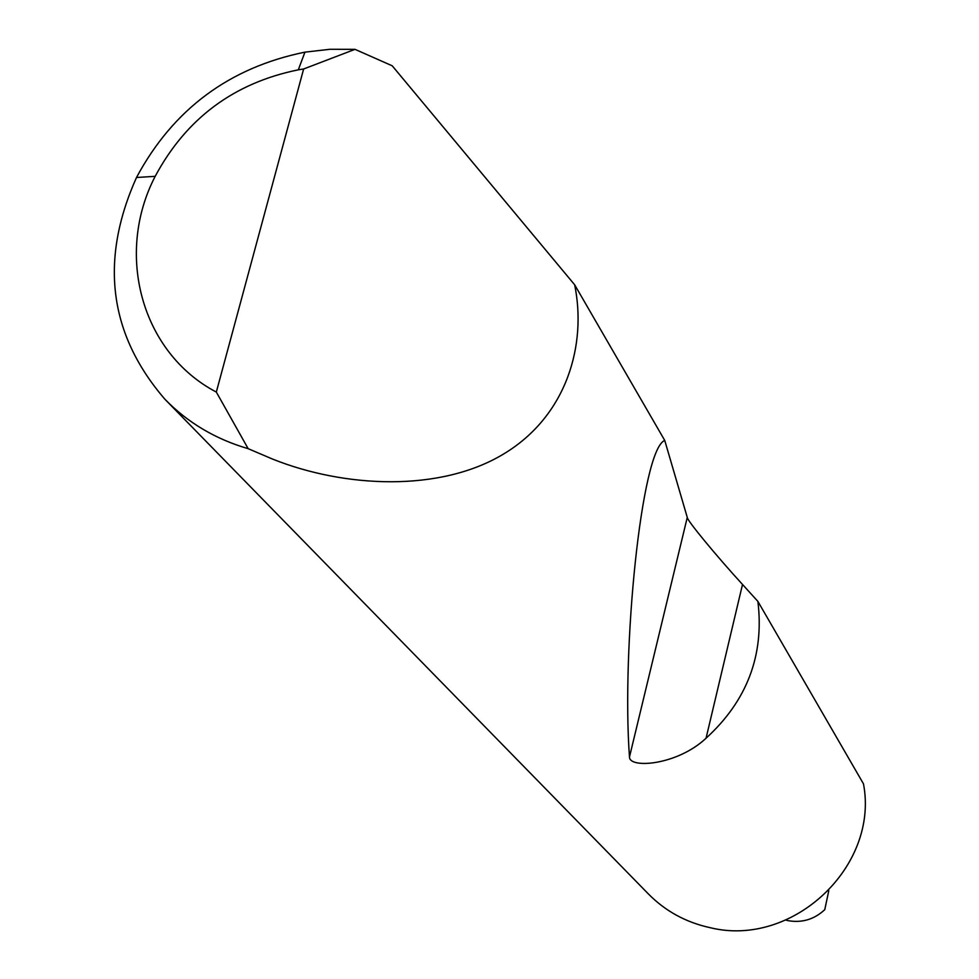 <?xml version="1.0" encoding="UTF-8"?>
<svg xmlns="http://www.w3.org/2000/svg" width="979" height="979" viewBox="0 0 979 979"><rect width="100%" height="100%" fill="white"/><g stroke="black" fill="none" stroke-linecap="round" stroke-linejoin="round"><path stroke-width="1.47" d="M757.893 601.412C764.379 655.135 747.099 700.731 706.055 738.215C677.187 765.358 629.179 768.858 629.485 756.963C621.555 650.717 641.098 449.618 664.741 440.44L687.27 517.401C686.536 519.751 716.555 556.145 742.51 584.463L757.893 601.412L863.478 783.849C879.313 866.391 792.586 948.015 710.228 927.7C685.9 922.414 665.169 911.057 648.049 893.607L164.962 399.297C108.889 334.304 99.405 260.365 136.497 177.493C173.075 109.367 229.221 67.575 304.946 52.144L330.009 49.28L354.998 49.342L392.212 65.801L574.661 284.791C586.8 344.008 567.49 415.5 503.708 453.95C439.987 492.474 344.522 487.86 272.554 459.078L248.164 448.676C215.539 439.167 187.809 422.708 164.962 399.297M574.661 284.791L664.741 440.44M785.819 920.089L788.181 920.676C802.095 923.062 814.295 919.391 824.771 909.65L828.821 890.535M354.998 49.342L303.637 68.983L216.322 392.065L248.164 448.676M303.637 68.983L298.301 69.827C233.944 82.921 186.243 118.41 155.184 176.33C114.763 254.173 141.453 352.795 216.322 392.065M742.51 584.463L706.055 738.215M687.27 517.401L629.485 756.963M155.184 176.33L136.497 177.493M298.301 69.827L304.946 52.144"/></g></svg>
